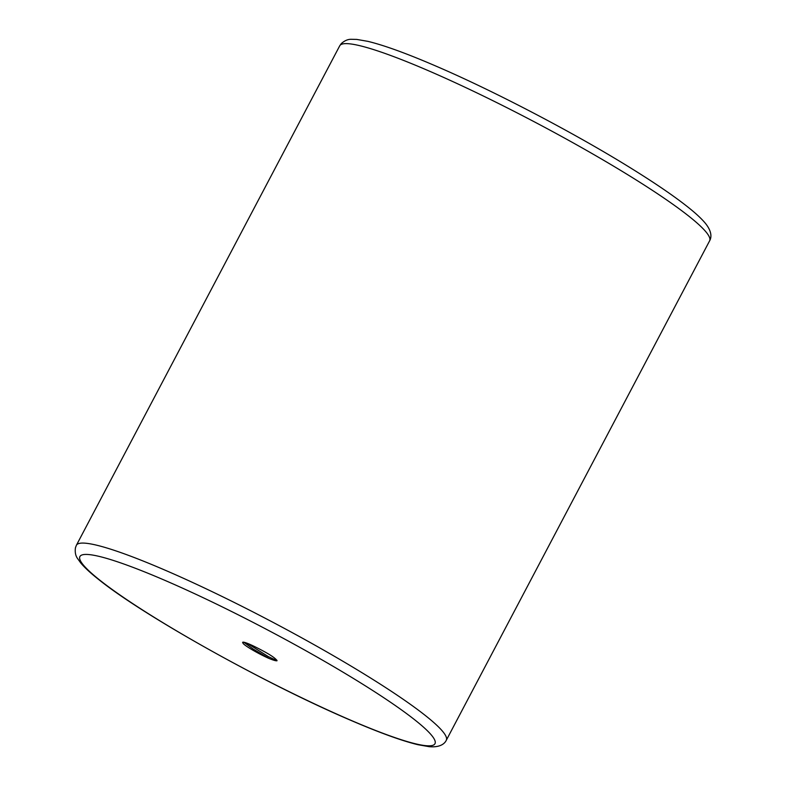 <?xml version="1.0" encoding="UTF-8"?>
<svg xmlns="http://www.w3.org/2000/svg" width="786" height="786" viewBox="0 0 786 786"><rect width="100%" height="100%" fill="white"/><g stroke="black" fill="none" stroke-linecap="round" stroke-linejoin="round"><path stroke-width="1.18" d="M276.859 660.191L277.026 660.751C275.581 657.97 267.967 653.176 254.192 646.367A16.722 1.886 -152.2 0 0 249.86 644.363A16.722 1.886 -152.2 0 0 242.658 642.329A16.722 1.886 -152.2 0 0 243.002 643.105L242.795 642.221M247.168 643.262L268.291 656.585L277.026 660.751C276.043 661.006 273.361 660.24 268.979 658.422C258.938 654.099 243.444 645.11 243.002 643.105L243.12 643.341M268.979 658.422L253.279 649.108L243.807 642.221M429.657 71.251A209.076 23.521 -152.2 0 0 339.719 45.814L341.252 43.613C344.612 40.607 348.011 39.162 351.45 39.3L356.785 39.418L367.858 41.353C384.256 45.303 407.227 53.664 436.78 66.456C496.772 92.306 577.985 134.986 634.233 170.218C656.497 184.111 674.201 196.245 687.357 206.63C695.237 212.839 701.181 218.311 705.17 223.047C713.835 233.599 710.289 239.622 709.611 240.84A209.076 23.521 -152.2 0 0 620.842 170.523A209.076 23.521 -152.2 0 0 429.657 71.251M339.719 45.814L76.389 545.268A209.076 23.521 27.8 0 1 166.318 570.705A209.076 23.521 27.8 0 1 357.502 669.977A209.076 23.521 27.8 0 1 446.281 740.294L709.611 240.84M166.249 580.942A200.715 22.588 -152.2 0 0 104.764 583.998A200.715 22.588 -152.2 0 0 348.67 719.328A200.715 22.588 -152.2 0 0 410.145 716.272A200.715 22.588 -152.2 0 0 166.249 580.942M76.389 545.268L75.436 547.783C74.847 552.253 75.584 555.869 77.637 558.64L80.752 562.963C84.78 567.767 90.822 573.338 98.869 579.655C143.435 615.664 265.354 683.741 349.22 719.652C378.636 732.385 401.538 740.736 417.926 744.706L429.313 746.7C442.675 747.83 445.711 741.493 446.281 740.294"/></g></svg>
